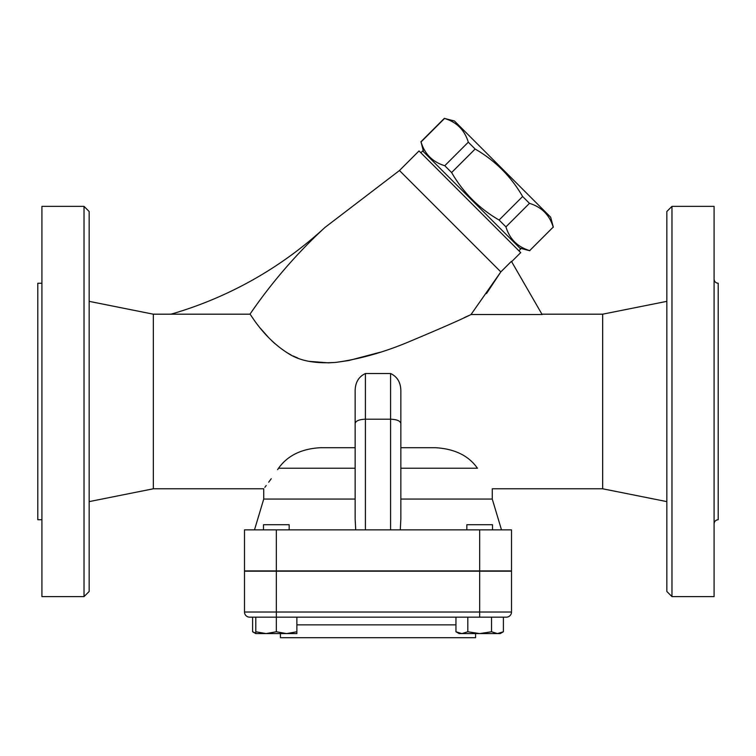 <?xml version="1.0" encoding="UTF-8"?>
<svg xmlns="http://www.w3.org/2000/svg" width="756" height="756" viewBox="0 0 756 756"><rect width="100%" height="100%" fill="white"/><g stroke="black" fill="none" stroke-linecap="round" stroke-linejoin="round"><path stroke-width="1.13" d="M260.489 328.378L268.597 337.573M271.725 340.701L274.825 343.574M287.573 352.995L291.032 354.933M293.016 355.934L297.675 357.975M309.062 361.33L328.435 362.852L335.097 362.445M336.543 362.313L348.913 360.499L380.221 352.23M463.929 317.822L469.58 315.195M471.007 314.534L500.831 271.895L511.415 261.321L542.137 314.534L471.007 314.534C461.859 319.174 441.457 328.132 409.809 341.419C384.842 352.012 360.3 358.996 336.165 362.351C315.328 363.948 299.159 360.848 287.658 353.052C262.927 337.497 250.104 313.173 249.971 314.184L170.998 314.184A385.135 385.135 0 0 0 325.023 227.395A508.372 508.372 0 0 0 249.971 314.184M325.004 227.414L399.461 170.525L500.831 271.895L486.486 293.564M365.422 529.861L365.422 419.202C359.195 419.457 355.774 420.875 355.15 423.454L355.15 392.147C354.914 383.065 358.335 376.857 365.422 373.521L390.578 373.521C397.665 376.857 401.086 383.065 400.85 392.147L400.85 423.454C400.226 420.875 396.805 419.457 390.578 419.202L365.422 419.202L365.422 373.521M400.85 468.238L477.452 468.238C496.777 495.303 496.777 495.303 477.452 468.238C468.673 455.679 454.658 448.828 435.428 447.703L400.85 447.703M541.939 314.184L602.664 314.184L602.664 488.782L492.26 488.782L492.26 499.055L400.85 499.055M264.836 487.346L266.206 485.532M268.682 482.215L271.234 478.718M277.613 469.627L278.548 468.238C259.223 495.303 259.223 495.303 278.548 468.238L355.15 468.238M355.15 499.055L263.74 499.055L263.74 488.782L153.336 488.782L153.336 314.184L89.151 301.351M355.15 447.703L320.572 447.703C301.606 448.714 287.601 455.556 278.548 468.238M355.15 423.454L355.15 519.192L355.717 529.861M244.49 529.861L276.327 529.861L276.327 570.941L244.49 570.941L244.49 529.861M479.673 529.861L479.673 570.941L511.51 570.941L511.51 529.861L276.327 529.861M289.17 529.861L289.17 524.73L263.494 524.73L263.494 529.861M492.506 529.861L492.506 524.73L466.83 524.73L466.83 529.861M400.85 423.454L400.85 519.192L400.283 529.861M399.461 170.525L419.032 150.945L520.704 252.608L511.632 261.689M602.664 488.782L666.849 501.615M479.673 570.941L276.327 570.941M511.51 612.02L511.51 571.196L244.49 571.196L244.49 612.02A5.131 5.131 0 0 0 249.622 617.161A5.131 5.131 0 0 1 244.49 612.02A5.131 5.131 0 0 0 249.622 617.161L506.378 617.161A5.131 5.131 0 0 0 511.51 612.02A5.131 5.131 0 0 1 506.378 617.161A5.131 5.131 0 0 0 511.51 612.02L479.673 612.02L479.673 617.161M276.327 631.761L286.6 633.594L255.793 633.594L255.793 631.761L266.065 633.594L276.327 631.761L276.327 617.161L249.622 617.161M255.793 617.161L255.793 631.761M286.6 633.594L296.872 631.761L296.872 633.594L286.6 633.594M296.872 617.161L296.872 631.761M467.813 631.761L479.673 633.594L491.532 631.761L497.457 633.594L461.878 633.594L467.813 631.761L467.813 617.161M491.532 617.161L491.532 631.761M503.392 631.761L500.207 633.594L497.457 633.594L503.392 631.761L503.392 617.161M455.953 617.161L455.953 631.761L461.878 633.594L459.128 633.594L455.953 631.761M252.608 617.161L252.608 631.761L255.793 633.169M280.429 633.594L280.429 637.695L475.571 637.695L475.571 633.594M518.89 250.794L520.704 248.979L422.67 150.945L420.856 152.759M423.577 151.852L421.035 141.967C424.721 154.111 432.64 162.02 444.774 165.715L451.615 172.548C463.22 192.6 479.049 208.429 499.092 220.034L505.934 226.876C509.629 239.009 517.539 246.928 529.682 250.614L553.203 227.093C549.517 214.95 541.598 207.04 529.465 203.345L522.623 196.503C511.018 176.45 495.189 160.631 475.137 149.026L468.304 142.185C464.609 130.051 456.7 122.132 444.556 118.446L454.441 120.988L550.661 217.208L553.345 227.235M505.934 226.876L529.465 203.345M529.682 250.614L553.203 227.093M499.092 220.034L522.623 196.503M451.615 172.548L475.137 149.026M444.774 165.715L468.304 142.185M421.035 141.967L444.556 118.446M89.151 501.615L153.336 488.782M89.151 591.485L89.151 211.491L84.02 206.35L84.02 596.616L89.151 591.485M84.02 206.35L41.911 206.35L41.911 596.616L84.02 596.616M41.911 283.254L37.8 283.254L37.8 519.722L41.911 519.722M666.849 211.491L666.849 591.485L671.98 596.616L671.98 206.35L666.849 211.491M671.98 596.616L714.089 596.616L714.089 206.35L671.98 206.35M714.089 523.832C714.354 521.347 715.724 519.986 718.2 519.722L718.2 283.254C715.705 282.999 714.344 281.629 714.089 279.144M390.578 373.521L390.578 529.861M479.673 571.196L479.673 612.02L244.49 612.02M276.327 617.161L276.327 571.196M296.872 624.862L455.953 624.862M170.998 314.184L153.336 314.184M602.664 314.184L666.849 301.351M255.793 633.594L252.608 631.761M263.74 499.055L254.498 529.861M492.26 499.055L501.502 529.861M519.797 248.072L529.824 250.756M420.894 141.826L444.415 118.305"/></g></svg>
